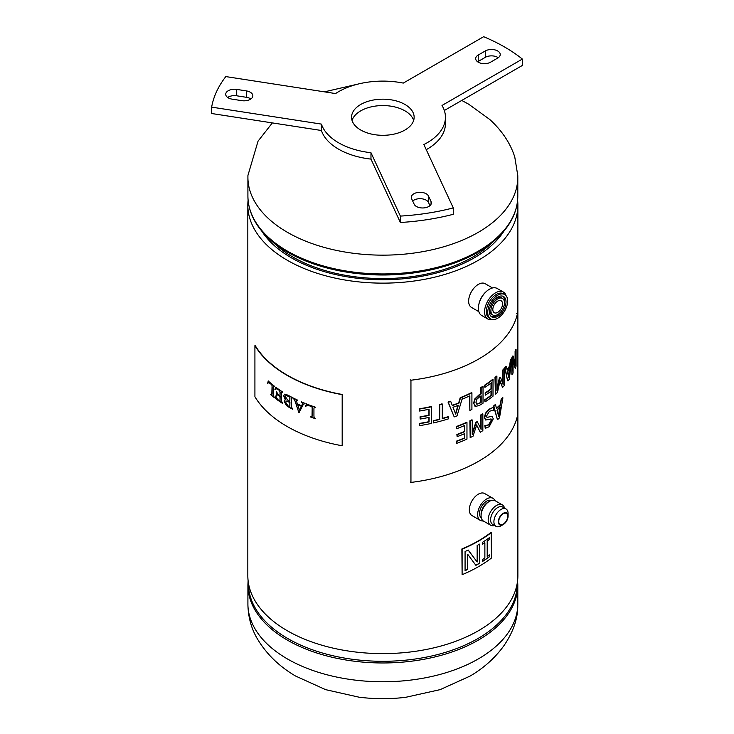 <?xml version="1.0" encoding="UTF-8"?>
<svg xmlns="http://www.w3.org/2000/svg" width="734" height="734" viewBox="0 0 734 734"><rect width="100%" height="100%" fill="white"/><g stroke="black" fill="none" stroke-linecap="round" stroke-linejoin="round"><path stroke-width="1.1" d="M247.826 205.181L247.826 575.658A135.028 77.96 0 0 0 287.37 630.781A135.028 77.96 0 0 0 434.528 647.682A135.028 77.96 0 0 0 517.874 575.658L517.874 205.181A135.028 77.96 180 0 1 434.528 277.204A135.028 77.96 180 0 1 287.37 260.304A135.028 77.96 180 0 1 247.826 205.181A135.028 77.96 180 0 1 248.092 200.263M517.608 200.263A135.028 77.96 180 0 1 517.874 205.181M261.699 231.008A129.147 74.556 0 0 0 291.536 257.9A129.147 74.556 0 0 0 504.001 231.008M517.598 580.695L517.8 584.851A134.946 77.914 180 0 1 517.8 585.062L517.8 603.862A134.946 77.914 180 0 1 517.764 605.66A134.946 77.914 180 0 1 508.011 632.992A134.946 77.914 180 0 1 358.687 680.51A134.946 77.914 180 0 1 247.936 605.66A134.946 77.914 180 0 1 247.908 603.862L247.908 585.062A134.946 77.914 180 0 1 247.908 584.851L248.11 580.695M517.25 583.181A134.395 77.593 180 0 1 507.497 612.716A134.395 77.593 180 0 1 332.594 655.664A134.395 77.593 180 0 1 248.459 583.181M272.351 122.908L258.047 141.148L247.936 175.435A134.946 77.914 0 0 0 247.908 177.233A134.946 77.914 0 0 0 287.425 232.329A134.946 77.914 0 0 0 434.491 249.221A134.946 77.914 0 0 0 517.8 177.233A134.946 77.914 0 0 0 517.764 175.435L514.782 157.058C510.405 143.286 502.056 130.753 489.743 119.458L468.613 104.155L461.741 100.439M247.908 177.233L247.908 196.033A134.946 77.914 0 0 0 247.908 196.244C248.165 211.254 254.808 225.017 267.855 237.559A134.395 77.593 0 0 0 269.699 239.266A134.395 77.593 0 0 0 287.82 252.267A134.395 77.593 0 0 0 477.889 252.267A134.395 77.593 0 0 0 496.01 239.266A134.395 77.593 0 0 0 497.854 237.559C510.892 225.017 517.543 211.254 517.8 196.244A134.946 77.914 0 0 0 517.8 196.033L517.8 177.233M269.699 239.266L275.819 244.78A127.12 73.391 0 0 0 292.967 257.074A127.12 73.391 0 0 0 489.881 244.78L496.01 239.266M492.532 287.957L485.174 283.709A13.689 7.9 120 0 0 470.54 293.426A13.689 7.9 120 0 0 471.485 307.418L478.843 311.666M492.367 319.529A15.57 8.992 -60 0 1 487.789 319.006L481.605 315.437A15.57 8.992 -60 0 1 478.862 304.335L479.063 303.426A13.689 7.9 -60 0 1 480.541 299.206A13.689 7.9 -60 0 1 485.513 292.27L486.183 291.646A15.57 8.992 -60 0 1 497.175 288.471L503.359 292.04A15.57 8.992 -60 0 1 506.102 295.738M478.862 304.335A15.57 8.992 -60 0 1 480.531 299.527A15.57 8.992 -60 0 1 486.183 291.646M487.789 319.006A15.57 8.992 -60 0 1 486.715 303.087A15.57 8.992 -60 0 1 503.359 292.04M490.651 318.932L489.257 318.134A14.084 8.129 -60 0 1 488.284 303.738A14.084 8.129 -60 0 1 503.331 293.738L504.726 294.545A14.084 8.129 -60 0 1 505.698 308.941A14.084 8.129 -60 0 1 490.651 318.932A14.084 8.129 -60 0 1 489.679 304.546A14.084 8.129 -60 0 1 504.726 294.545M493.771 305.665A6.881 3.973 -60 0 1 501.129 300.775A6.881 3.973 -60 0 1 501.606 307.812A6.881 3.973 -60 0 1 494.248 312.702A6.881 3.973 -60 0 1 493.771 305.665M490.982 304.904A11.781 6.799 -60 0 1 503.579 296.536A11.781 6.799 -60 0 1 504.396 308.583A11.781 6.799 -60 0 1 491.798 316.941A11.781 6.799 -60 0 1 490.982 304.904M504.276 304.812A11.781 6.799 120 0 0 502.928 296.233M492.89 315.051A9.588 5.542 120 0 0 503.148 308.234A9.588 5.542 120 0 0 502.487 298.435A9.588 5.542 120 0 0 492.23 305.243A9.588 5.542 120 0 0 492.89 315.051L491.652 314.336A9.588 5.542 -60 0 1 489.862 307.959M491.211 316.528A11.781 6.799 120 0 0 499.313 313.409M494.826 299.362A9.588 5.542 -60 0 1 501.249 297.72L502.487 298.435M499.854 517.442A6.349 3.67 -60 0 1 506.396 513.433A6.349 3.67 -60 0 1 506.588 520.424A6.349 3.67 -60 0 1 500.047 524.434A6.349 3.67 -60 0 1 499.854 517.442M506.873 520.553A6.881 3.973 -60 0 1 503.221 524.553A6.881 3.973 -60 0 1 498.781 523.81A6.881 3.973 -60 0 1 499.57 517.323A6.881 3.973 -60 0 1 504.946 512.681A6.881 3.973 -60 0 1 508.093 516.121A6.881 3.973 -60 0 1 506.873 520.553M508.093 516.121L508.093 513.561A10.028 5.789 120 0 0 506.01 508.965A10.028 5.789 120 0 0 495.679 515.296A10.028 5.789 120 0 0 495.982 526.333A10.028 5.789 120 0 0 501.001 525.838L503.221 524.553M506.01 508.965L502.707 507.056A10.028 5.789 120 0 0 492.376 513.387A10.028 5.789 120 0 0 492.679 524.425L495.982 526.333M504.542 508.121A11.735 6.771 120 0 0 502.35 504.882A11.735 6.771 120 0 0 490.266 512.295A11.735 6.771 120 0 0 490.615 525.205A11.735 6.771 120 0 0 494.514 525.489M502.35 504.882L495.248 500.781A11.735 6.771 120 0 0 489.385 501.368A11.735 6.771 120 0 0 483.165 508.194A11.735 6.771 120 0 0 481.082 515.736A11.735 6.771 120 0 0 483.513 521.103L490.615 525.205M492.991 498.34L484.688 493.551A12.717 7.34 120 0 0 471.586 501.579A12.717 7.34 120 0 0 471.971 515.58L480.265 520.369A12.717 7.34 -60 0 1 479.889 506.368A12.717 7.34 -60 0 1 492.991 498.34A12.717 7.34 -60 0 1 494.955 500.634M483.238 520.929A12.717 7.34 -60 0 1 480.265 520.369M489.385 501.368L488.174 502.056A10.028 5.789 120 0 0 482.862 507.9A10.028 5.789 120 0 0 481.082 514.341L481.082 515.736M481.311 517.846A10.028 5.789 -60 0 1 481.311 507.001A10.028 5.789 -60 0 1 491.321 500.505M419.389 410.756L419.389 408.792A135.726 78.364 0 0 0 431.464 406.489L431.638 406.737A136.203 78.63 180 0 1 419.518 409.058L419.389 410.756M419.518 411.022A136.203 78.63 0 0 0 429.096 409.251L429.096 415.416A136.203 78.63 180 0 1 420.169 417.077L420.169 419.041A136.203 78.63 0 0 0 429.096 417.38L429.096 421.931A136.203 78.63 180 0 1 419.518 423.692L419.518 425.665L419.389 423.435A135.726 78.364 0 0 0 428.931 421.674L428.931 417.417M420.169 419.041L420.041 416.82A135.726 78.364 0 0 0 428.931 415.16L428.931 409.288M439.849 419.38A136.203 78.63 180 0 1 433.555 420.949L433.381 422.656L433.381 420.692A135.726 78.364 0 0 0 439.648 419.142L439.648 404.498A135.726 78.364 0 0 0 442.097 403.828L442.299 404.067A136.203 78.63 180 0 1 439.849 404.737L439.648 419.142M442.299 418.417A135.726 78.364 0 0 0 448.153 416.664L448.382 416.903A136.203 78.63 180 0 1 442.299 418.71L442.299 404.067M452.236 405.315A135.726 78.364 0 0 0 458.667 402.966L460.19 397.718A135.726 78.364 0 0 0 471.613 392.607L471.916 392.809A136.203 78.63 180 0 1 462.695 397.03L462.649 397.048A136.203 78.63 180 0 1 460.457 397.938L460.19 397.718M458.667 402.966L458.933 403.186A136.203 78.63 180 0 1 452.346 405.59L450.749 401.489A136.203 78.63 180 0 1 448.254 402.296L454.199 416.912A136.203 78.63 0 0 0 457.025 415.884L462.649 397.204L462.649 399.012A136.203 78.63 0 0 0 469.852 395.791L469.852 410.434L469.549 395.938M462.649 399.012L462.374 398.14M454.199 416.912L448.024 402.058A135.726 78.364 0 0 0 450.511 401.25L450.749 401.489M456.309 428.528L456.309 426.564A135.726 78.364 0 0 0 466.668 422.307L466.962 422.518A136.203 78.63 180 0 1 456.557 426.793L456.309 428.528M456.557 428.757A136.203 78.63 0 0 0 464.805 425.436L464.805 431.601A136.203 78.63 180 0 1 457.126 434.702L457.126 436.675A136.203 78.63 0 0 0 464.805 433.565L464.805 438.115A136.203 78.63 180 0 1 456.557 441.437L456.557 443.4L456.309 441.207A135.726 78.364 0 0 0 464.53 437.895L464.53 433.684M457.126 436.675L456.878 434.482A135.726 78.364 0 0 0 464.53 431.381L464.53 425.555M410.242 482.036L410.948 482.421A135.726 78.364 0 0 0 482.348 459.053A135.726 78.364 0 0 0 517.369 416.196L517.369 313.996L516.663 313.62M480.293 432.216A136.203 78.63 0 0 0 482.688 430.757A136.203 78.63 0 0 0 482.844 430.665L482.844 414.059A136.203 78.63 180 0 1 482.688 414.15A136.203 78.63 180 0 1 481.109 415.123L481.109 429.427L477.384 421.848A136.203 78.63 180 0 1 476.183 422.509L472.237 434.308L472.237 419.995A136.203 78.63 180 0 1 470.173 421.013L470.173 437.62A136.203 78.63 0 0 0 473.035 436.198L476.669 425.032L480.293 432.216L476.338 424.839M470.173 437.62L469.87 420.802A135.726 78.364 0 0 0 471.925 419.793L472.237 419.995M472.237 433.198L475.861 422.316A135.726 78.364 0 0 0 477.054 421.655L477.384 421.848M480.77 428.729L480.77 414.93A135.726 78.364 0 0 0 482.348 413.967A135.726 78.364 0 0 0 482.504 413.875L482.844 414.059M475.329 406.251L473.54 403.232L474.852 398.846L479.238 394.69A135.726 78.364 0 0 0 480.834 393.745L480.834 387.552A135.726 78.364 0 0 0 482.348 386.625A135.726 78.364 0 0 0 482.688 386.414L483.027 386.598A136.203 78.63 180 0 1 482.688 386.809A136.203 78.63 180 0 1 481.174 387.736L481.174 393.929A136.203 78.63 180 0 1 479.568 394.883L475.173 399.048L473.852 403.434L475.65 406.452L479.486 405.342A136.203 78.63 0 0 0 482.688 403.416A136.203 78.63 0 0 0 483.027 403.205L483.027 386.598M410.948 482.421L410.948 380.221A135.726 78.364 0 0 0 482.348 356.852A135.726 78.364 0 0 0 517.369 313.996M481.174 402.434L480.834 402.25A135.726 78.364 180 0 1 479.265 403.177L477.008 404.205L475.935 402.26L476.779 399.333L479.88 396.58A136.203 78.63 0 0 0 481.174 395.809L481.174 402.434A136.203 78.63 180 0 1 479.605 403.361L476.614 404.058M474.659 405.985L475.65 406.452M410.242 379.845L410.948 380.221M484.669 387.102L484.669 385.139A135.726 78.364 0 0 0 492.624 379.414L493.009 379.57A136.203 78.63 180 0 1 485.018 385.322L484.669 387.102M485.018 387.286A136.203 78.63 0 0 0 491.385 382.79L491.385 388.956A136.203 78.63 180 0 1 485.468 393.158L485.468 395.121A136.203 78.63 0 0 0 491.385 390.919L491.385 395.47A136.203 78.63 180 0 1 485.018 399.966L485.018 401.929L484.669 399.782A135.726 78.364 0 0 0 491.009 395.305L491.009 391.204M485.468 395.121L485.119 392.974A135.726 78.364 0 0 0 491.009 388.791L491.009 383.075M495.386 377.615L495.386 394.222L495 377.469A135.726 78.364 0 0 0 496.496 376.166L496.89 376.313A136.203 78.63 180 0 1 495.386 377.615L495 377.469M496.89 388.8L499.313 378.148A135.726 78.364 0 0 0 500.148 377.322L500.56 377.459A136.203 78.63 180 0 1 499.716 378.285L499.313 378.148M502.707 383.359L502.707 370.101A135.726 78.364 0 0 0 503.873 368.807L504.286 368.927A136.203 78.63 180 0 1 503.12 370.22L502.707 370.101M495.386 394.222A136.203 78.63 0 0 0 497.469 392.406L500.056 380.744L502.57 387.433L499.652 380.607M496.459 408.187A135.726 78.364 0 0 0 500.258 404.627L501.175 399.057A135.726 78.364 0 0 0 502.496 397.672L502.909 397.8A136.203 78.63 180 0 1 501.588 399.186L500.258 404.627M493.909 406.186L497.349 419.353L493.523 406.03A135.726 78.364 0 0 0 495.147 404.682L495.542 404.829A136.203 78.63 180 0 1 493.909 406.186L493.523 406.03M485.504 419.921L484.348 417.435L485.569 413.104L488.954 409.242L492.991 407.462L489.321 409.407L485.917 413.279L484.697 417.609L485.669 420.022L491.046 418.949L491.606 420.389L489.009 424.922L485.358 425.637L488.642 424.747L491.229 420.224L490.844 418.894M486.954 417.38L492.119 416.297M485.358 425.637A136.203 78.63 180 0 1 485.229 425.72L485.229 428.362L489.128 426.748L493.285 418.848L492.101 416.288M485.229 428.362L484.871 425.546A135.726 78.364 0 0 0 485 425.454M512.314 357.752L511.864 374.276L511.864 357.669A135.726 78.364 0 0 0 512.772 355.999L513.222 356.082A136.203 78.63 180 0 1 512.314 357.752L511.864 357.669M515.094 363.348L515.094 350.98A135.726 78.364 0 0 0 515.635 349.558L516.094 349.613A136.203 78.63 180 0 1 515.552 351.045L515.094 350.98M512.314 374.358A136.203 78.63 0 0 0 513.075 372.964L513.075 359.816L515.24 368.395L513.075 361.385M507.047 369.578A135.726 78.364 0 0 0 509.69 365.853L510.341 360.211A135.726 78.364 0 0 0 511.249 358.724L511.699 358.816A136.203 78.63 180 0 1 510.781 360.311L509.69 365.853M505.148 367.927L507.589 380.818L504.735 367.807A135.726 78.364 0 0 0 505.955 366.321L506.387 366.44A136.203 78.63 180 0 1 505.148 367.927L504.735 367.807M485.018 401.929A136.203 78.63 0 0 0 493.009 396.176L493.009 379.57M502.57 387.433A136.203 78.63 0 0 0 504.286 385.534L504.286 368.927M503.12 370.22L503.12 384.533L500.56 377.459M499.716 378.285L496.89 390.626L496.89 376.313M500.671 404.764A136.203 78.63 180 0 1 496.569 408.59L495.542 404.829M497.744 419.499A136.203 78.63 0 0 0 499.505 417.857L502.909 397.8M492.505 416.462L490.092 416.38M490.468 416.545L487.11 417.49L486.559 416.031L489.45 411.233L492.945 410.352M493.101 410.416L493.248 410.48A136.203 78.63 0 0 0 493.367 410.389L493.367 407.618M456.557 443.4A136.203 78.63 0 0 0 466.962 439.125L466.962 422.518M515.24 368.395A136.203 78.63 0 0 0 516.094 366.22L516.094 349.613M515.552 351.045L515.552 365.358L513.222 356.082M510.13 365.954A136.203 78.63 180 0 1 507.157 370.11L506.387 366.44M508.02 380.928A136.203 78.63 0 0 0 509.304 379.148L511.699 358.816M469.852 410.434A136.203 78.63 0 0 0 471.916 409.425L471.916 392.809M460.457 397.938L458.933 403.186M433.555 422.912A136.203 78.63 0 0 0 448.382 418.866L448.382 416.903M419.518 425.665A136.203 78.63 0 0 0 431.638 423.344L431.638 406.737M500.294 407.021L498.67 416.389L496.973 410.113A136.203 78.63 0 0 0 500.294 407.021M509.864 368.239L508.699 377.744L507.46 371.597A136.203 78.63 0 0 0 509.864 368.239M458.31 405.315L455.676 414.123L452.988 407.26A136.203 78.63 0 0 0 458.31 405.315M480.834 396.021L480.834 402.25M498.267 416.251L499.891 406.884M508.423 376.358L509.323 369.037M455.429 413.893L458.053 405.085M491.174 532.324A135.102 78.006 180 0 1 477.632 541.297A135.102 78.006 180 0 1 461.879 548.977L462.108 574.704A135.496 78.226 0 0 0 477.907 567.006A135.496 78.226 0 0 0 491.486 558.014L491.174 532.324M477.907 564.226A135.496 78.226 180 0 1 475.898 565.345L467.714 554.298L467.714 569.465A135.496 78.226 180 0 1 465.072 570.657L465.072 551.5A135.496 78.226 0 0 0 468.228 550.06L477.155 562.015L477.155 545.49A135.496 78.226 0 0 0 477.907 545.068A135.496 78.226 0 0 0 479.531 544.123L479.531 563.29A135.496 78.226 180 0 1 477.907 564.226M462.108 574.704L462.108 549.16A135.496 78.226 0 0 0 477.907 541.453A135.496 78.226 0 0 0 491.486 532.462M479.531 563.29L479.394 563.207A135.295 78.116 180 0 1 477.77 564.143A135.295 78.116 180 0 1 475.815 565.235M468.099 549.977L477.155 562.015M467.714 554.298L467.586 569.382A135.295 78.116 180 0 1 465.072 570.511M484.871 558.005L484.871 542.756A135.496 78.226 180 0 1 482.568 544.233L482.568 542.279A135.496 78.226 0 0 0 489.358 537.673L489.358 539.628A135.496 78.226 180 0 1 487.202 541.178L487.202 556.427A135.496 78.226 0 0 0 489.358 554.876L489.358 556.831A135.496 78.226 180 0 1 482.568 561.446L482.568 559.482A135.496 78.226 0 0 0 484.871 558.005M484.871 542.756L484.724 542.683A135.295 78.116 180 0 1 482.568 544.068M489.358 556.831L489.211 556.767A135.295 78.116 180 0 1 482.568 561.271M489.211 554.996L489.211 556.767M487.202 556.427L487.202 541.178M489.358 539.628L489.211 539.554A135.295 78.116 180 0 1 487.046 541.105M489.211 537.783L489.211 539.554M479.394 544.206L479.394 563.207M413.655 120.44A31.296 18.066 0 0 0 392.213 106.393A31.296 18.066 0 0 0 360.724 110.862A31.296 18.066 0 0 0 352.054 120.44M404.975 130.019A31.296 18.066 180 0 1 370.872 133.937A31.296 18.066 180 0 1 351.558 117.247A31.296 18.066 180 0 1 360.724 104.467A31.296 18.066 180 0 1 394.828 100.558A31.296 18.066 180 0 1 414.141 117.247A31.296 18.066 180 0 1 404.975 130.019M431.06 201.611A8.744 5.046 180 0 1 431.363 202.914A8.744 5.046 180 0 1 428.794 206.493A8.744 5.046 180 0 1 414.169 204.226L411.581 198.657A8.744 5.046 180 0 1 411.288 197.354A8.744 5.046 180 0 1 418.885 192.345A8.744 5.046 180 0 1 428.482 196.042L431.06 201.611L431.06 204.226M246.358 90.906A8.744 5.046 180 0 1 252.845 95.778A8.744 5.046 180 0 1 250.285 99.347A8.744 5.046 180 0 1 241.835 100.659L232.192 99.163A8.744 5.046 180 0 1 225.714 94.291A8.744 5.046 180 0 1 236.724 89.41L246.358 90.906L246.358 97.292L236.724 95.796A8.744 5.046 0 0 0 227.687 97.484M250.872 98.971A8.744 5.046 0 0 0 246.358 97.292M335.576 93.567A62.583 36.131 180 0 1 338.594 91.695A62.583 36.131 180 0 1 403.287 83.089L483.642 36.7A172.105 99.365 180 0 1 522.36 59.059L442.006 105.448A62.583 36.131 180 0 1 445.437 117.247A62.583 36.131 180 0 1 423.867 144.534L453.273 207.915A172.105 99.365 180 0 1 400.379 216.09L370.973 152.718A62.583 36.131 180 0 1 321.409 124.101L211.64 107.127A172.105 99.365 180 0 1 225.815 76.584L335.576 93.567M498.258 57.72A8.744 5.046 0 0 0 485.293 57.344L478.238 61.417A8.744 5.046 0 0 0 477.651 61.794M429.968 205.648L428.482 202.437A8.744 5.046 0 0 0 421.38 198.749A8.744 5.046 0 0 0 412.673 201.015M522.36 59.059L522.36 65.445L444.336 110.495M445.437 117.247L445.437 123.633A62.583 36.131 180 0 1 426.243 149.672M453.273 207.915L453.273 214.3A172.105 99.365 180 0 1 400.379 222.485L370.973 159.104A62.583 36.131 180 0 1 321.409 130.496L211.64 113.513L211.64 107.127M485.293 50.958A8.744 5.046 180 0 1 494.826 49.866A8.744 5.046 180 0 1 500.23 54.527A8.744 5.046 180 0 1 497.67 58.096L490.615 62.17A8.744 5.046 180 0 1 481.082 63.271A8.744 5.046 180 0 1 475.678 58.601A8.744 5.046 180 0 1 478.238 55.032L485.293 50.958L485.293 57.344M321.409 130.496L321.409 124.101M370.973 159.104L370.973 152.718M400.379 222.485L400.379 216.09M342.182 394.663L342.182 445.767L342.273 394.488A135.028 77.96 180 0 1 288.673 376.001A135.028 77.96 180 0 1 255.212 345.567L254.918 345.631A135.34 78.134 0 0 0 288.453 376.129A135.34 78.134 0 0 0 342.182 394.663L342.273 394.488M280.012 396.571L280.131 396.507A135.184 78.043 180 0 1 278.14 395.14L277.012 394.773L276.635 395.874A135.34 78.134 180 0 1 276.397 395.699L276.397 391.69A135.34 78.134 0 0 0 276.635 391.864L278.021 394.571A135.34 78.134 0 0 0 280.012 395.938L280.012 392.158L279.259 390.36A135.34 78.134 180 0 1 277.736 389.295L276.012 388.708L275.204 389.69A135.34 78.134 180 0 1 274.947 389.497L275.69 387.176A135.34 78.134 0 0 0 282.654 391.974L282.654 392.286A135.34 78.134 180 0 1 282.324 392.075L281.691 391.864L281.315 393.149L281.315 400.599L282.324 402.948A135.34 78.134 0 0 0 282.654 403.159L282.654 403.471A135.34 78.134 180 0 1 275.681 398.663L275.589 396.066A135.34 78.134 0 0 0 275.837 396.25L277.535 399.388A135.34 78.134 0 0 0 280.012 401.103L280.012 396.571A135.34 78.134 180 0 1 278.021 395.195L277.103 394.736M282.654 392.149A135.184 78.043 180 0 1 282.443 392.011L281.608 391.873M271.956 385.322L270.818 384.01A135.34 78.134 180 0 1 270.25 383.524L268.552 382.616L267.598 383.533L268.24 381.001A135.34 78.134 0 0 0 274.397 386.185L274.397 386.497A135.34 78.134 180 0 1 274.085 386.249L273.332 386.139L273.204 387.286L273.204 394.708L274.085 397.131A135.34 78.134 0 0 0 274.397 397.378L274.397 397.681A135.34 78.134 180 0 1 270.718 394.69L271.809 394.947L272.048 393.589L272.085 385.267L270.947 383.965A135.184 78.043 0 0 1 270.378 383.469L268.552 382.616M274.397 386.35A135.184 78.043 180 0 1 274.204 386.194L273.332 386.139M254.918 345.631L254.918 396.727A135.34 78.134 0 0 0 288.453 427.234A135.34 78.134 0 0 0 342.182 445.767M288.453 406.939A135.34 78.134 180 0 1 288.334 406.865L286.398 405.544L284.177 401.351L284.82 399.929L285.93 399.846L284.425 398.122L283.728 395.791L284.508 394.186L287.93 395.14A135.34 78.134 0 0 0 288.453 395.442A135.34 78.134 0 0 0 292.783 397.764L292.783 398.076A135.34 78.134 180 0 1 292.389 397.874L291.453 397.846L291.27 399.021L291.27 406.434L292.389 408.755A135.34 78.134 0 0 0 292.783 408.957L292.783 409.269A135.34 78.134 180 0 1 288.453 406.939M292.783 409.141A135.184 78.043 180 0 1 288.563 406.875A135.184 78.043 180 0 1 288.444 406.801L286.508 405.48L284.287 401.287L284.847 399.92M286.278 401.021L289.93 402.452L289.82 406.939L288.462 406.379L285.682 402.324L286.223 401.048L289.93 402.452M285.93 395.415L288.205 395.773L289.93 396.956L289.82 401.737L288.453 401.058L285.37 396.644L285.93 395.415L289.93 396.956M285.93 399.846L283.847 395.736L284.434 394.25M292.783 397.956A135.184 78.043 180 0 1 292.49 397.81L291.453 397.846M312.106 407.141L310.39 406.177A135.34 78.134 180 0 1 309.528 405.856L306.546 405.709L305.463 406.673L306.454 403.948A135.34 78.134 0 0 0 315.684 407.278L315.684 407.59A135.34 78.134 180 0 1 315.225 407.443L314.134 407.553L313.941 408.737L313.941 416.16L314.189 417.591L315.225 418.316A135.34 78.134 0 0 0 315.684 418.472L315.684 418.784A135.34 78.134 180 0 1 310.234 416.884L312.023 416.71L312.244 415.38L312.189 407.058L310.482 406.095A135.184 78.043 0 0 1 309.62 405.783L306.546 405.709M297.463 400.379L296.353 400.553L297.316 403.838A135.34 78.134 0 0 0 301.628 405.792L302.683 403.434L301.371 401.837A135.34 78.134 0 0 0 304.959 403.342L303.078 404.865L299.123 412.591A135.34 78.134 180 0 1 298.83 412.462L295.05 401.103L293.224 397.993A135.34 78.134 0 0 0 297.463 400.067L297.463 400.379M271.809 394.947L272.085 385.267M274.397 397.534A135.184 78.043 180 0 1 270.846 394.644M274.204 386.194L273.461 386.093L274.204 386.194M267.598 383.533L268.369 380.955M275.681 398.663L275.718 396.011M282.654 403.333A135.184 78.043 180 0 1 275.81 398.608M274.947 389.497L275.819 387.121M280.012 395.938L280.131 392.094L279.379 390.295A135.184 78.043 180 0 1 277.856 389.231L276.131 388.653M276.397 395.699L276.525 391.782M280.012 401.103L280.131 396.507M291.554 397.773L292.49 397.81L291.655 397.7M312.023 416.71L312.189 407.058M315.684 418.674A135.184 78.043 180 0 1 310.326 416.802M315.684 407.489A135.184 78.043 180 0 1 315.308 407.361L314.216 407.471M305.463 406.673L306.546 403.865M296.453 400.489L297.554 400.305M298.83 412.462L295.151 401.039L293.325 398.232M305.05 403.581L303.94 403.663M301.628 405.792L302.775 403.361L301.463 402.076M301.454 406.232L299.417 410.095L297.665 404.517A135.184 78.043 0 0 0 301.454 406.232L299.417 410.095M289.82 401.737L289.82 397.021M289.82 406.939L289.82 402.516M301.362 406.306A135.34 78.134 180 0 1 297.564 404.59M517.8 585.062A134.946 77.914 180 0 1 508.011 614.193A134.946 77.914 180 0 1 332.383 657.315A134.946 77.914 180 0 1 247.908 585.062M247.908 196.244A134.946 77.914 0 0 0 287.425 251.129A134.946 77.914 0 0 0 478.274 251.129A134.946 77.914 0 0 0 517.8 196.244M478.238 55.032L478.238 61.417M428.482 196.042L428.482 202.437M236.724 89.41L236.724 95.796M247.936 605.66C248.431 618.606 251.89 630.194 258.331 640.424C267.295 654.838 279.682 666.692 295.472 675.986L325.602 689.648L359.054 697.19C374.606 699.144 390.167 699.181 405.737 697.3L440.116 689.639L470.035 676.106C484.018 667.912 495.422 657.618 504.249 645.232C513.332 631.717 517.837 618.523 517.764 605.66M358.33 84.006L324.437 91.842"/></g></svg>
